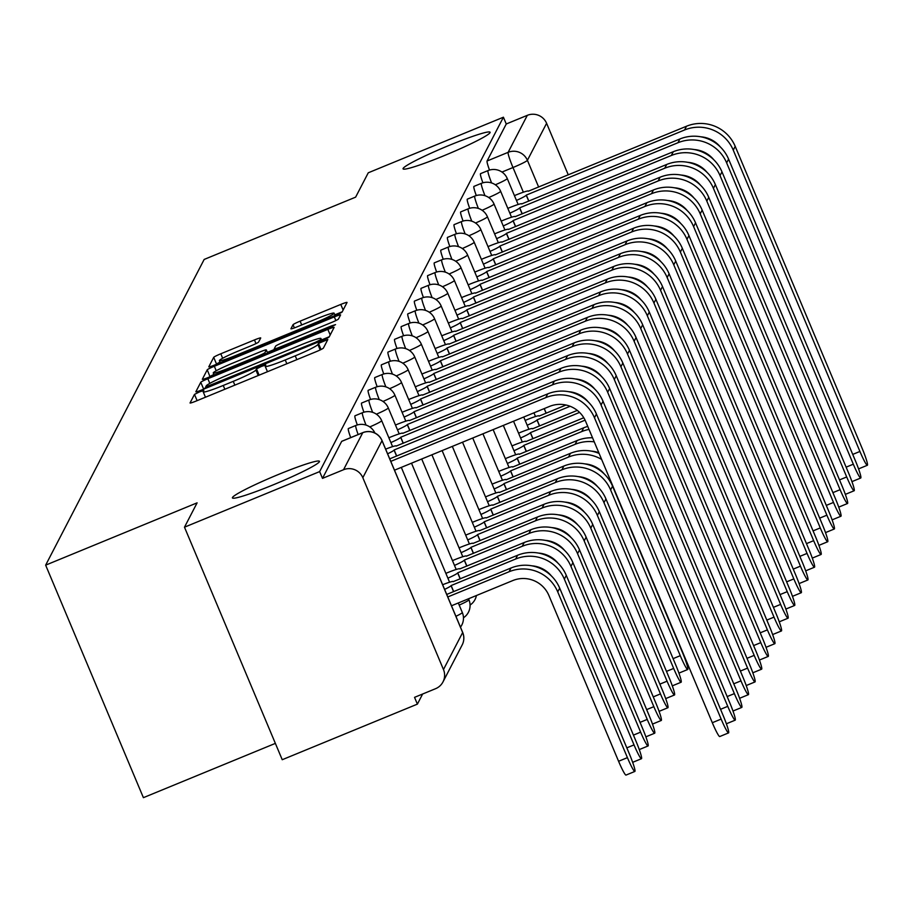 <?xml version="1.0" encoding="UTF-8"?>
<svg xmlns="http://www.w3.org/2000/svg" width="913" height="913" viewBox="0 0 913 913"><rect width="100%" height="100%" fill="white"/><g stroke="black" fill="none" stroke-linecap="round" stroke-linejoin="round"><path stroke-width="1.37" d="M199.445 391.917L194.48 394.405L190.064 402.918A7.247 0.582 -22.8 0 0 190.052 402.987A7.247 0.582 -22.8 0 0 196.318 400.978L316.32 351.631A7.247 0.582 -22.8 0 0 323.396 348.081L327.824 339.522L318.477 343.402L317.907 344.498A23.179 1.86 -22.8 0 1 295.241 355.842L285.244 359.962A23.179 1.86 -22.8 0 1 265.215 366.375A23.179 1.86 -22.8 0 1 265.249 366.17L265.82 365.017L261.438 366.421L256.485 368.898L255.914 370.005A23.179 1.86 -22.8 0 1 233.249 381.349L223.251 385.457A23.179 1.86 -22.8 0 1 203.211 391.871A23.179 1.86 -22.8 0 1 203.245 391.666L203.827 390.513L199.445 391.917M443.878 155.769A47.214 3.789 -22.8 0 0 490.11 132.248A47.214 3.789 -22.8 0 0 449.299 145.315A47.214 3.789 -22.8 0 0 403.055 168.837A47.214 3.789 -22.8 0 0 443.878 155.769M273.238 484.837A47.214 3.789 -22.8 0 0 319.47 461.316A47.214 3.789 -22.8 0 0 278.659 474.383A47.214 3.789 -22.8 0 0 232.416 497.905A47.214 3.789 -22.8 0 0 273.238 484.837M260.707 338.004A7.247 0.582 -22.8 0 0 260.719 337.936A7.247 0.582 -22.8 0 0 254.453 339.944L220.786 353.788A7.247 0.582 -22.8 0 0 213.71 357.337L208.803 366.798A7.247 0.582 -22.8 0 0 208.792 366.855A7.247 0.582 -22.8 0 0 215.046 364.858L335.048 315.499A7.247 0.582 -22.8 0 0 342.135 311.961L347.043 302.488A7.247 0.582 -22.8 0 0 347.043 302.431A7.247 0.582 -22.8 0 0 340.789 304.428L300.115 321.159A7.247 0.582 -22.8 0 0 293.039 324.708L290.939 328.748A7.247 0.582 -22.8 0 0 290.927 328.817A7.247 0.582 -22.8 0 0 297.193 326.808L317.359 318.523A19.367 1.552 -22.8 0 1 334.101 313.159A19.367 1.552 -22.8 0 1 315.133 322.814L236.136 355.305A19.367 1.552 -22.8 0 1 219.382 360.658A19.367 1.552 -22.8 0 1 238.35 351.014L251.52 345.593A7.247 0.582 -22.8 0 0 258.607 342.055L260.707 338.004M443.478 669.549L462.663 632.538L382.022 440.682L362.826 477.693L443.478 669.549A14.756 14.642 -152.6 0 1 435.592 688.687L414.536 697.349L417.389 704.128L282.231 759.719L184.483 527.189L197.105 502.846L45.65 565.147L204.17 259.44L355.625 197.151L368.259 172.797L503.417 117.206L319.641 471.599L322.494 478.378L343.539 469.727L362.735 432.716A14.756 1.415 -112.4 0 1 362.826 432.625A14.756 1.415 -112.4 0 1 362.952 432.625M184.483 527.189L319.641 471.599M207.856 378.724A7.247 0.582 -22.8 0 0 200.769 382.273L195.861 391.734A7.247 0.582 -22.8 0 0 195.861 391.803A7.247 0.582 -22.8 0 0 202.115 389.794L322.118 340.435A7.247 0.582 -22.8 0 0 329.194 336.897L334.101 327.436A7.247 0.582 -22.8 0 0 334.112 327.368A7.247 0.582 -22.8 0 0 327.858 329.376L207.856 378.724L209.807 383.38M202.332 379.26L207.24 369.799A7.247 0.582 -22.8 0 1 214.327 366.261L334.318 316.902A7.247 0.582 -22.8 0 1 340.583 314.894A7.247 0.582 -22.8 0 1 340.572 314.962L338.472 319.014A7.247 0.582 -22.8 0 1 331.385 322.551L282.722 342.569A7.247 0.582 -22.8 0 0 275.635 346.118L274.242 348.8A7.247 0.582 -22.8 0 0 274.242 348.869A7.247 0.582 -22.8 0 0 280.496 346.86L331.168 326.021L335.55 324.617L330.586 327.151L208.586 377.32A7.247 0.582 -22.8 0 1 202.321 379.329A7.247 0.582 -22.8 0 1 202.332 379.26L202.378 379.363M417.389 704.128L422.628 694.028M275.361 743.387L143.398 797.665L45.65 565.147M503.417 117.206L506.259 123.985L527.315 115.335A14.756 14.642 27.4 0 1 546.602 123.301L568.274 174.862M622.632 304.189L622.94 304.908M362.826 477.693A14.756 14.642 -152.6 0 0 343.539 469.727M491.593 182.942A14.756 1.415 -112.4 0 1 488.021 170.583L480.546 173.653A14.756 1.415 67.6 0 0 482.897 182.805M484.986 195.69A14.756 1.415 -112.4 0 1 481.413 183.33L473.938 186.4A14.756 1.415 67.6 0 0 476.289 195.553M478.378 208.426A14.756 1.415 -112.4 0 1 474.806 196.067L467.33 199.148A14.756 1.415 67.6 0 0 469.681 208.29M471.77 221.174A14.756 1.415 -112.4 0 1 468.198 208.815L460.723 211.884A14.756 1.415 67.6 0 0 463.074 221.037M465.162 233.922A14.756 1.415 -112.4 0 1 461.59 221.562L454.115 224.632A14.756 1.415 67.6 0 0 456.454 233.785M458.554 246.658A14.756 1.415 -112.4 0 1 454.982 234.299L447.507 237.38A14.756 1.415 67.6 0 0 449.847 246.533M451.946 259.406A14.756 1.415 -112.4 0 1 448.363 247.046L440.899 250.116A14.756 1.415 67.6 0 0 443.239 259.269M445.327 272.154A14.756 1.415 -112.4 0 1 441.755 259.794L434.291 262.864A14.756 1.415 67.6 0 0 436.631 272.017M438.719 284.902A14.756 1.415 -112.4 0 1 435.147 272.542L427.683 275.612A14.756 1.415 67.6 0 0 430.023 284.765M432.111 297.638A14.756 1.415 -112.4 0 1 428.539 285.278L421.076 288.348A14.756 1.415 67.6 0 0 423.415 297.501M425.504 310.386A14.756 1.415 -112.4 0 1 421.932 298.026L414.468 301.096A14.756 1.415 67.6 0 0 416.807 310.249M418.896 323.134A14.756 1.415 -112.4 0 1 415.324 310.774L407.849 313.844A14.756 1.415 67.6 0 0 410.199 322.997M412.288 335.87A14.756 1.415 -112.4 0 1 408.716 323.51L401.241 326.592A14.756 1.415 67.6 0 0 403.592 335.744M405.68 348.618A14.756 1.415 -112.4 0 1 402.108 336.258L394.633 339.328A14.756 1.415 67.6 0 0 396.984 348.481M399.072 361.365A14.756 1.415 -112.4 0 1 395.5 349.006L388.025 352.076A14.756 1.415 67.6 0 0 390.376 361.228M392.464 374.113A14.756 1.415 -112.4 0 1 388.892 361.742L381.417 364.823A14.756 1.415 67.6 0 0 383.768 373.976M385.857 386.85A14.756 1.415 -112.4 0 1 382.285 374.49L374.809 377.56A14.756 1.415 67.6 0 0 377.16 386.713M379.249 399.597A14.756 1.415 -112.4 0 1 375.677 387.238L368.201 390.308A14.756 1.415 67.6 0 0 370.552 399.46M372.641 412.345A14.756 1.415 -112.4 0 1 369.069 399.985L361.594 403.055A14.756 1.415 67.6 0 0 363.933 412.208M366.033 425.081A14.756 1.415 -112.4 0 1 362.45 412.722L354.986 415.803A14.756 1.415 67.6 0 0 357.325 424.944M358.158 434.542A14.756 1.415 -112.4 0 1 355.842 425.469L348.378 428.539A14.756 1.415 67.6 0 0 350.695 437.612M506.259 123.985L487.074 160.996A14.756 1.415 67.6 0 0 489.505 170.058M322.494 478.378L341.679 441.378A14.756 1.415 -112.4 0 1 341.77 441.287A14.756 1.415 -112.4 0 1 341.896 441.287M329.285 336.737L321.559 339.91M205.904 387.66A7.247 0.582 -22.8 0 0 203.622 389.052L203.542 389.212M205.653 387.009L315.362 342.329L320.326 339.853L320.931 338.689A23.179 1.86 -22.8 0 0 320.954 338.483A23.179 1.86 -22.8 0 0 300.925 344.897L228.923 374.513A23.179 1.86 -22.8 0 0 206.258 385.857L205.653 387.009M210.013 376.738L207.24 369.799M213.87 374.478A7.247 0.582 -22.8 0 0 210.093 376.578M267.372 352.395L274.493 349.462M232.222 363.34A19.367 1.552 -22.8 0 0 213.254 372.995A19.367 1.552 -22.8 0 0 229.996 367.631L257.831 356.184A7.247 0.582 -22.8 0 0 264.918 352.646L266.311 349.953A7.247 0.582 -22.8 0 0 266.311 349.896A7.247 0.582 -22.8 0 0 260.057 351.893L232.222 363.34M342.215 311.801L334.809 314.848M220.01 362.153A7.247 0.582 -22.8 0 0 216.552 364.116L216.472 364.276M447.781 596.954L509.043 571.755A37.262 36.965 27.4 0 1 557.74 591.886L627.414 757.642A16.97 1.621 67.6 0 0 634.843 771.451A16.97 1.621 67.6 0 0 629.365 753.887L559.68 588.132A37.262 36.965 27.4 0 0 510.995 568L446.719 594.443M634.843 771.451L626.01 775.08A16.97 1.621 -112.4 0 1 618.58 761.271L548.907 595.516A27.664 27.447 -152.6 0 0 512.752 580.577L451.49 605.775M721.144 719.09A16.97 1.621 67.6 0 0 728.563 732.899A16.97 1.621 67.6 0 0 723.085 715.336L596.417 414L594.466 417.755L721.144 719.09L712.311 722.719L585.644 421.384A27.664 27.447 -152.6 0 0 549.489 406.433L394.496 470.184M728.563 732.899L719.741 736.54A16.97 1.621 -112.4 0 1 712.311 722.719M390.787 461.373L545.78 397.623A37.262 36.965 27.4 0 1 594.466 417.755M389.725 458.851L547.732 393.868A37.262 36.965 27.4 0 1 596.417 414M453.67 591.578L451.136 585.553L515.651 559.018A37.262 36.965 27.4 0 1 564.348 579.139L634.021 744.894A16.97 1.621 67.6 0 0 641.451 758.714A16.97 1.621 67.6 0 0 635.973 741.139L566.288 575.384A37.262 36.965 27.4 0 0 517.603 555.252L453.145 581.672A14.756 1.187 -22.8 0 0 453.168 581.547A14.756 1.187 -22.8 0 0 442.645 584.731M444.597 589.387A14.756 1.187 -22.8 0 0 451.068 585.678L451.136 585.553M551.361 575.898A27.664 27.447 -152.6 0 0 531.948 565.832M460.278 578.842L457.744 572.805L522.259 546.271A37.262 36.965 27.4 0 1 570.956 566.402L640.629 732.146A16.97 1.621 67.6 0 0 648.059 745.967A16.97 1.621 67.6 0 0 642.581 728.391L572.908 562.636A37.262 36.965 27.4 0 0 524.21 542.516L459.753 568.925A14.756 1.187 -22.8 0 0 459.775 568.799A14.756 1.187 -22.8 0 0 447.016 572.885L445.864 573.353M447.884 578.169A14.756 1.187 -22.8 0 0 457.675 572.93L457.744 572.805M557.969 563.15A27.664 27.447 -152.6 0 0 538.556 553.084M727.752 706.342A16.97 1.621 67.6 0 0 735.182 720.163A16.97 1.621 67.6 0 0 729.692 702.588L603.025 401.252L601.074 405.007L727.752 706.342L720.551 709.31M396.676 455.998L394.142 449.972L552.388 384.875A37.262 36.965 27.4 0 1 601.074 405.007M387.603 453.807A14.756 1.187 -22.8 0 0 394.074 450.086L394.142 449.972M385.651 449.139A14.756 1.187 -22.8 0 1 396.174 445.955A14.756 1.187 -22.8 0 1 396.151 446.092L554.339 381.12A37.262 36.965 27.4 0 1 603.025 401.252M588.098 401.766A27.664 27.447 -152.6 0 0 568.685 391.7M734.36 693.606A16.97 1.621 67.6 0 0 741.79 707.415A16.97 1.621 67.6 0 0 736.3 689.84L609.633 388.504L607.681 392.259L734.36 693.606L727.159 696.562M403.284 443.25L400.75 437.224L558.996 372.139A37.262 36.965 27.4 0 1 607.681 392.259M390.89 442.588A14.756 1.187 -22.8 0 0 400.681 437.35L400.75 437.224M388.87 437.772L390.022 437.293A14.756 1.187 -22.8 0 1 402.781 433.219A14.756 1.187 -22.8 0 1 402.759 433.344L560.947 368.373A37.262 36.965 27.4 0 1 609.633 388.504M594.705 389.018A27.664 27.447 -152.6 0 0 575.293 378.952M466.885 566.094L464.352 560.068L528.878 533.523A37.262 36.965 27.4 0 1 577.564 553.655L647.237 719.41A16.97 1.621 67.6 0 0 654.667 733.219A16.97 1.621 67.6 0 0 649.189 715.644L579.515 549.9A37.262 36.965 27.4 0 0 530.818 529.768L466.36 556.188A14.756 1.187 -22.8 0 0 466.383 556.051A14.756 1.187 -22.8 0 0 453.624 560.137L452.471 560.616M454.491 565.421A14.756 1.187 -22.8 0 0 464.283 560.183L464.352 560.068M564.576 550.413A27.664 27.447 -152.6 0 0 545.164 540.348M473.493 553.346L470.96 547.321L535.486 520.787A37.262 36.965 27.4 0 1 584.172 540.907L653.845 706.662A16.97 1.621 67.6 0 0 661.274 720.471A16.97 1.621 67.6 0 0 655.796 702.907L586.123 537.152A37.262 36.965 27.4 0 0 537.426 517.02L472.968 543.44A14.756 1.187 -22.8 0 0 472.991 543.303A14.756 1.187 -22.8 0 0 460.232 547.389L459.079 547.868M461.099 552.685A14.756 1.187 -22.8 0 0 470.891 547.446L470.96 547.321M571.184 537.666A27.664 27.447 -152.6 0 0 551.772 527.6M480.101 540.599L477.567 534.573L542.094 508.039A37.262 36.965 27.4 0 1 590.779 528.171L660.453 693.914A16.97 1.621 67.6 0 0 667.882 707.735A16.97 1.621 67.6 0 0 662.404 690.16L592.731 524.404A37.262 36.965 27.4 0 0 544.034 504.284L479.576 530.693A14.756 1.187 -22.8 0 0 479.599 530.567A14.756 1.187 -22.8 0 0 466.84 534.653L465.687 535.121M467.707 539.937A14.756 1.187 -22.8 0 0 477.499 534.698L477.567 534.573M577.792 524.918A27.664 27.447 -152.6 0 0 558.379 514.852M740.968 680.858A16.97 1.621 67.6 0 0 748.398 694.667A16.97 1.621 67.6 0 0 742.92 677.104L616.241 375.757L614.289 379.523L740.968 680.858L733.767 683.814M409.891 430.502L407.358 424.477L565.604 359.391A37.262 36.965 27.4 0 1 614.289 379.523M397.497 429.84A14.756 1.187 -22.8 0 0 407.289 424.602L407.358 424.477M395.477 425.024L396.63 424.556A14.756 1.187 -22.8 0 1 409.389 420.471A14.756 1.187 -22.8 0 1 409.366 420.596L567.555 355.636A37.262 36.965 27.4 0 1 616.241 375.757M601.313 376.27A27.664 27.447 -152.6 0 0 581.901 366.204M747.576 668.111A16.97 1.621 67.6 0 0 755.005 681.931A16.97 1.621 67.6 0 0 749.527 664.356L622.849 363.02L620.908 366.775L747.576 668.111L740.375 671.066M416.499 417.766L413.966 411.74L572.211 346.643A37.262 36.965 27.4 0 1 620.908 366.775M404.105 417.093A14.756 1.187 -22.8 0 0 413.897 411.854L413.966 411.74M402.085 412.288L403.238 411.809A14.756 1.187 -22.8 0 1 415.997 407.723A14.756 1.187 -22.8 0 1 415.974 407.86L574.163 342.889A37.262 36.965 27.4 0 1 622.849 363.02M607.921 363.534A27.664 27.447 -152.6 0 0 588.508 353.468M754.184 655.363A16.97 1.621 67.6 0 0 761.613 669.183A16.97 1.621 67.6 0 0 756.135 651.608L629.456 350.272L627.516 354.027L754.184 655.363L746.994 658.33M423.107 405.018L420.573 398.992L578.819 333.907A37.262 36.965 27.4 0 1 627.516 354.027M410.713 404.356A14.756 1.187 -22.8 0 0 420.505 399.118L420.573 398.992M408.693 399.54L409.846 399.061A14.756 1.187 -22.8 0 1 422.605 394.975A14.756 1.187 -22.8 0 1 422.582 395.112L580.771 330.141A37.262 36.965 27.4 0 1 629.456 350.272M614.529 350.786A27.664 27.447 -152.6 0 0 595.116 340.72M486.709 527.862L484.175 521.837L548.702 495.291A37.262 36.965 27.4 0 1 597.387 515.423L667.061 681.178A16.97 1.621 67.6 0 0 674.49 694.987A16.97 1.621 67.6 0 0 669.012 677.412L599.339 511.668A37.262 36.965 27.4 0 0 550.642 491.536L486.184 517.956A14.756 1.187 -22.8 0 0 486.207 517.819A14.756 1.187 -22.8 0 0 473.448 521.905L472.295 522.384M474.315 527.189A14.756 1.187 -22.8 0 0 484.118 521.951L484.175 521.837M584.4 512.182A27.664 27.447 -152.6 0 0 564.987 502.116M760.791 642.626A16.97 1.621 67.6 0 0 768.221 656.436A16.97 1.621 67.6 0 0 762.743 638.86L636.064 337.525L634.124 341.291L760.791 642.626L753.602 645.582M429.715 392.27L427.181 386.245L585.427 321.159A37.262 36.965 27.4 0 1 634.124 341.291M417.321 391.609A14.756 1.187 -22.8 0 0 427.113 386.37L427.181 386.245M415.301 386.792L416.454 386.325A14.756 1.187 -22.8 0 1 429.213 382.239A14.756 1.187 -22.8 0 1 429.19 382.364L587.379 317.404A37.262 36.965 27.4 0 1 636.064 337.525M621.137 338.038A27.664 27.447 -152.6 0 0 601.724 327.972M493.317 515.115L490.783 509.089L555.309 482.543A37.262 36.965 27.4 0 1 603.995 502.675L673.668 668.43A16.97 1.621 67.6 0 0 681.098 682.239A16.97 1.621 67.6 0 0 675.62 664.675L605.947 498.92A37.262 36.965 27.4 0 0 557.261 478.789L492.803 505.209A14.756 1.187 -22.8 0 0 492.815 505.072A14.756 1.187 -22.8 0 0 480.067 509.157L478.903 509.637M480.923 514.453A14.756 1.187 -22.8 0 0 490.726 509.214L490.783 509.089M591.008 499.434A27.664 27.447 -152.6 0 0 571.606 489.368M767.399 629.879A16.97 1.621 67.6 0 0 774.829 643.688A16.97 1.621 67.6 0 0 769.351 626.124L642.684 324.788L640.732 328.543L767.399 629.879L760.209 632.835M436.323 379.534L433.789 373.497L592.035 308.411A37.262 36.965 27.4 0 1 640.732 328.543M423.929 378.861A14.756 1.187 -22.8 0 0 433.732 373.622L433.789 373.497M421.909 374.056L423.061 373.577A14.756 1.187 -22.8 0 1 435.821 369.491A14.756 1.187 -22.8 0 1 435.798 369.617L593.986 304.657A37.262 36.965 27.4 0 1 642.684 324.788M627.745 325.302A27.664 27.447 -152.6 0 0 608.332 315.236M499.925 502.367L497.391 496.341L561.917 469.807A37.262 36.965 27.4 0 1 610.603 489.927L680.276 655.682A16.97 1.621 67.6 0 0 687.706 669.503A16.97 1.621 67.6 0 0 682.228 651.928L612.555 486.173A37.262 36.965 27.4 0 0 563.869 466.041L499.411 492.461A14.756 1.187 -22.8 0 0 499.422 492.335A14.756 1.187 -22.8 0 0 486.675 496.41L485.511 496.889M487.531 501.705A14.756 1.187 -22.8 0 0 497.334 496.467L497.391 496.341M597.616 486.686A27.664 27.447 -152.6 0 0 578.214 476.62M774.007 617.131A16.97 1.621 67.6 0 0 781.437 630.951A16.97 1.621 67.6 0 0 775.959 613.376L649.291 312.041L647.34 315.795L774.007 617.131L766.817 620.098M442.931 366.786L440.397 360.761L598.643 295.675A37.262 36.965 27.4 0 1 647.34 315.795M430.537 366.124A14.756 1.187 -22.8 0 0 440.34 360.886L440.397 360.761M428.517 361.308L429.681 360.829A14.756 1.187 -22.8 0 1 442.428 356.743A14.756 1.187 -22.8 0 1 442.417 356.88L600.594 291.909A37.262 36.965 27.4 0 1 649.291 312.041M634.352 312.554A27.664 27.447 -152.6 0 0 614.94 302.488M506.532 489.63L503.999 483.593L568.525 457.059A37.262 36.965 27.4 0 1 601.621 459.41M494.15 488.957A14.756 1.187 -22.8 0 0 503.942 483.719L503.999 483.593M506.053 479.804L570.477 453.305A37.262 36.965 27.4 0 1 599.111 453.419M506.019 479.713A14.756 1.187 -22.8 0 0 506.03 479.587A14.756 1.187 -22.8 0 0 493.282 483.673L492.118 484.141M604.235 473.938A27.664 27.447 -152.6 0 0 584.822 463.872M780.615 604.395A16.97 1.621 67.6 0 0 788.045 618.204A16.97 1.621 67.6 0 0 782.567 600.628L655.899 299.293L653.948 303.048L780.615 604.395L773.425 607.35M449.538 354.039L447.005 348.013L605.262 282.927A37.262 36.965 27.4 0 1 653.948 303.048M437.156 353.377A14.756 1.187 -22.8 0 0 446.948 348.138L447.005 348.013M435.124 348.561L436.288 348.081A14.756 1.187 -22.8 0 1 449.036 344.007A14.756 1.187 -22.8 0 1 449.025 344.133L607.202 279.173A37.262 36.965 27.4 0 1 655.899 299.293M640.96 299.806A27.664 27.447 -152.6 0 0 621.548 289.741M513.14 476.883L510.607 470.857L575.133 444.311A37.262 36.965 27.4 0 1 594.249 441.858M500.758 476.209A14.756 1.187 -22.8 0 0 510.55 470.971L510.607 470.857M512.661 467.057L577.084 440.557A37.262 36.965 27.4 0 1 592.537 437.784M512.627 466.977A14.756 1.187 -22.8 0 0 512.638 466.84A14.756 1.187 -22.8 0 0 499.89 470.925L498.726 471.405M598.814 452.711A27.664 27.447 -152.6 0 0 591.43 451.136M787.223 591.647A16.97 1.621 67.6 0 0 794.652 605.456A16.97 1.621 67.6 0 0 789.174 587.892L662.507 286.545L660.556 290.311L787.223 591.647L780.033 594.603M456.146 341.302L453.613 335.265L611.87 270.18A37.262 36.965 27.4 0 1 660.556 290.311M443.764 340.629A14.756 1.187 -22.8 0 0 453.556 335.391L453.613 335.265M441.732 335.813L442.896 335.345A14.756 1.187 -22.8 0 1 455.644 331.259A14.756 1.187 -22.8 0 1 455.633 331.385L613.81 266.425A37.262 36.965 27.4 0 1 662.507 286.545M647.568 287.059A27.664 27.447 -152.6 0 0 628.155 276.993M519.748 464.135L517.215 458.109L581.741 431.575A37.262 36.965 27.4 0 1 589.022 429.418M507.366 463.473A14.756 1.187 -22.8 0 0 517.157 458.235L517.215 458.109M519.269 454.309L583.692 427.809A37.262 36.965 27.4 0 1 587.755 426.417M519.235 454.229A14.756 1.187 -22.8 0 0 519.246 454.103A14.756 1.187 -22.8 0 0 506.498 458.178L505.334 458.657M793.831 578.899A16.97 1.621 67.6 0 0 801.26 592.72A16.97 1.621 67.6 0 0 795.782 575.144L669.115 273.809L667.163 277.563L793.831 578.899L786.641 581.855M462.754 328.554L460.22 322.529L618.478 257.432A37.262 36.965 27.4 0 1 667.163 277.563M450.371 327.881A14.756 1.187 -22.8 0 0 460.163 322.643L460.22 322.529M448.34 323.076L449.504 322.597A14.756 1.187 -22.8 0 1 462.252 318.511A14.756 1.187 -22.8 0 1 462.24 318.648L620.418 253.677A37.262 36.965 27.4 0 1 669.115 273.809M654.176 274.322A27.664 27.447 -152.6 0 0 634.763 264.256M526.367 451.387L523.834 445.361L585.096 420.163M513.973 450.725A14.756 1.187 -22.8 0 0 523.765 445.487L523.834 445.361M525.877 441.561L583.784 417.743M525.842 441.481A14.756 1.187 -22.8 0 0 525.854 441.356A14.756 1.187 -22.8 0 0 513.106 445.441L511.953 445.909M800.439 566.151A16.97 1.621 67.6 0 0 807.868 579.972A16.97 1.621 67.6 0 0 802.39 562.397L675.723 261.061L673.771 264.816L800.439 566.151L793.249 569.119M469.373 315.807L466.828 309.781L625.085 244.695A37.262 36.965 27.4 0 1 673.771 264.816M456.979 315.145A14.756 1.187 -22.8 0 0 466.771 309.906L466.828 309.781M454.948 310.329L456.112 309.849A14.756 1.187 -22.8 0 1 468.86 305.764A14.756 1.187 -22.8 0 1 468.848 305.901L627.037 240.929A37.262 36.965 27.4 0 1 675.723 261.061M660.784 261.575A27.664 27.447 -152.6 0 0 641.371 251.509M532.975 438.651L530.442 432.625L579.572 412.414M520.581 437.978A14.756 1.187 -22.8 0 0 530.373 432.739L530.442 432.625M532.484 428.825L577.29 410.394M532.45 428.745A14.756 1.187 -22.8 0 0 532.473 428.608A14.756 1.187 -22.8 0 0 519.714 432.694L518.561 433.173M807.046 553.415A16.97 1.621 67.6 0 0 814.476 567.224A16.97 1.621 67.6 0 0 808.998 549.649L682.331 248.313L680.379 252.079L807.046 553.415L799.856 556.371M475.981 303.059L473.448 297.033L631.693 231.948A37.262 36.965 27.4 0 1 680.379 252.079M463.587 302.397A14.756 1.187 -22.8 0 0 473.379 297.159L473.448 297.033M461.567 297.581L462.72 297.113A14.756 1.187 -22.8 0 1 475.479 293.027A14.756 1.187 -22.8 0 1 475.456 293.153L633.645 228.193A37.262 36.965 27.4 0 1 682.331 248.313M667.392 248.827A27.664 27.447 -152.6 0 0 647.99 238.761M539.583 425.903L537.049 419.877L570.123 406.274M527.189 425.241A14.756 1.187 -22.8 0 0 536.981 420.003L537.049 419.877M539.092 416.077L565.98 405.018M539.058 415.997A14.756 1.187 -22.8 0 0 539.081 415.86A14.756 1.187 -22.8 0 0 526.322 419.946L525.169 420.425M813.666 540.667A16.97 1.621 67.6 0 0 821.084 554.476A16.97 1.621 67.6 0 0 815.606 536.912L688.938 235.577L686.987 239.332L813.666 540.667L806.464 543.623M482.589 290.323L480.055 284.297L638.301 219.2A37.262 36.965 27.4 0 1 686.987 239.332M470.195 289.649A14.756 1.187 -22.8 0 0 479.987 284.411L480.055 284.297M468.175 284.845L469.328 284.365A14.756 1.187 -22.8 0 1 482.087 280.28A14.756 1.187 -22.8 0 1 482.064 280.417L640.253 215.445A37.262 36.965 27.4 0 1 688.938 235.577M673.999 236.09A27.664 27.447 -152.6 0 0 654.598 226.025M546.191 413.155L544.262 408.579M575.989 393.834L576.731 393.526M820.273 527.919A16.97 1.621 67.6 0 0 827.703 541.74A16.97 1.621 67.6 0 0 822.214 524.165L695.546 222.829L693.595 226.584L820.273 527.919L813.072 530.887M489.197 277.575L486.663 271.549L644.909 206.464A37.262 36.965 27.4 0 1 693.595 226.584M476.803 276.913A14.756 1.187 -22.8 0 0 486.595 271.675L486.663 271.549M474.783 272.097L475.935 271.618A14.756 1.187 -22.8 0 1 488.695 267.532A14.756 1.187 -22.8 0 1 488.672 267.669L646.861 202.697A37.262 36.965 27.4 0 1 695.546 222.829M680.619 223.343A27.664 27.447 -152.6 0 0 661.206 213.277M582.597 381.086L583.339 380.789M826.881 515.183A16.97 1.621 67.6 0 0 834.311 528.992A16.97 1.621 67.6 0 0 828.821 511.417L702.154 210.081L700.203 213.847L826.881 515.183L819.68 518.139M495.805 264.827L493.271 258.801L651.517 193.716A37.262 36.965 27.4 0 1 700.203 213.847M483.411 264.165A14.756 1.187 -22.8 0 0 493.203 258.927L493.271 258.801M481.391 259.349L482.543 258.87A14.756 1.187 -22.8 0 1 495.303 254.795A14.756 1.187 -22.8 0 1 495.28 254.921L653.468 189.961A37.262 36.965 27.4 0 1 702.154 210.081M687.227 210.595A27.664 27.447 -152.6 0 0 667.814 200.529M589.205 368.35L589.946 368.042M833.489 502.435A16.97 1.621 67.6 0 0 840.919 516.244A16.97 1.621 67.6 0 0 835.441 498.681L708.762 197.345L706.822 201.1L833.489 502.435L826.288 505.391M502.412 252.091L499.879 246.054L658.125 180.968A37.262 36.965 27.4 0 1 706.822 201.1M490.019 251.417A14.756 1.187 -22.8 0 0 499.81 246.179L499.879 246.054M487.999 246.601L489.151 246.133A14.756 1.187 -22.8 0 1 501.91 242.048A14.756 1.187 -22.8 0 1 501.888 242.173L660.076 177.213A37.262 36.965 27.4 0 1 708.762 197.345M693.834 197.847A27.664 27.447 -152.6 0 0 674.422 187.793M595.812 355.602L596.554 355.294M840.097 489.688A16.97 1.621 67.6 0 0 847.526 503.508A16.97 1.621 67.6 0 0 842.048 485.933L715.37 184.597L713.43 188.352L840.097 489.688L832.896 492.643M509.02 239.343L506.487 233.317L664.732 168.22A37.262 36.965 27.4 0 1 713.43 188.352M496.626 238.67A14.756 1.187 -22.8 0 0 506.418 233.431L506.487 233.317M494.606 233.865L495.759 233.386A14.756 1.187 -22.8 0 1 508.518 229.3A14.756 1.187 -22.8 0 1 508.495 229.437L666.684 164.466A37.262 36.965 27.4 0 1 715.37 184.597M700.442 185.111A27.664 27.447 -152.6 0 0 681.03 175.045M602.42 342.854L603.162 342.546M846.705 476.951A16.97 1.621 67.6 0 0 854.134 490.76A16.97 1.621 67.6 0 0 848.656 473.185L721.978 171.849L720.037 175.604L846.705 476.951L839.515 479.907M515.628 226.595L513.095 220.569L671.34 155.484A37.262 36.965 27.4 0 1 720.037 175.604M503.234 225.933A14.756 1.187 -22.8 0 0 513.026 220.695L513.095 220.569M501.214 221.117L502.367 220.638A14.756 1.187 -22.8 0 1 515.126 216.564A14.756 1.187 -22.8 0 1 515.103 216.689L673.292 151.718A37.262 36.965 27.4 0 1 721.978 171.849M707.05 172.363A27.664 27.447 -152.6 0 0 687.637 162.297M609.028 330.107L609.77 329.81M853.313 464.203A16.97 1.621 67.6 0 0 860.742 478.013A16.97 1.621 67.6 0 0 855.264 460.449L728.585 159.102L726.645 162.868L853.313 464.203L846.123 467.159M522.236 213.847L519.702 207.822L677.948 142.736A37.262 36.965 27.4 0 1 726.645 162.868M509.842 213.186A14.756 1.187 -22.8 0 0 519.645 207.947L519.702 207.822M507.822 208.369L508.975 207.902A14.756 1.187 -22.8 0 1 521.734 203.816A14.756 1.187 -22.8 0 1 521.711 203.941L679.9 138.981A37.262 36.965 27.4 0 1 728.585 159.102M713.658 159.615A27.664 27.447 -152.6 0 0 694.245 149.549M615.636 317.37L616.378 317.062M859.92 451.456A16.97 1.621 67.6 0 0 867.35 465.276A16.97 1.621 67.6 0 0 861.872 447.701L735.205 146.365L733.253 150.12L859.92 451.456L852.731 454.412M528.844 201.111L526.31 195.085L684.556 129.988A37.262 36.965 27.4 0 1 733.253 150.12M516.45 200.438A14.756 1.187 -22.8 0 0 526.253 195.199L526.31 195.085M514.43 195.633L515.583 195.154A14.756 1.187 -22.8 0 1 528.342 191.068A14.756 1.187 -22.8 0 1 528.319 191.205L686.508 126.234A37.262 36.965 27.4 0 1 735.205 146.365M720.266 146.879A27.664 27.447 -152.6 0 0 700.853 136.813M197.117 400.659L194.48 394.405M321.045 349.508L318.477 343.402M259.109 375.152L256.485 368.898M523.354 192.198L512.98 167.524A14.756 1.415 -112.4 0 1 508.13 152.334L527.315 115.335M501.979 172.055L512.98 167.524A14.756 1.187 157.2 0 0 527.406 160.311L538.647 187.051M546.602 123.301L527.406 160.311A14.756 14.642 -152.6 0 0 508.13 152.334L487.074 160.996M362.45 412.722A14.756 14.756 0 0 1 381.668 420.653A14.756 1.187 157.2 0 1 381.657 420.779A14.756 1.187 157.2 0 1 369.776 426.93M462.206 612.429A14.756 1.187 157.2 0 1 462.32 612.509A14.756 1.187 157.2 0 1 462.298 612.634A14.756 1.187 -22.8 0 1 455.918 616.309M369.069 399.985A14.756 14.756 0 0 1 388.276 407.906A14.756 1.187 157.2 0 1 388.265 408.043A14.756 1.187 157.2 0 1 376.384 414.182M468.814 599.681A14.756 1.187 157.2 0 1 468.928 599.761A14.756 1.187 157.2 0 1 468.905 599.887A14.756 1.187 -22.8 0 1 459.205 605.091M375.677 387.238A14.756 14.756 0 0 1 394.884 395.169A14.756 1.187 157.2 0 1 394.873 395.295A14.756 1.187 157.2 0 1 382.992 401.446M382.285 374.49A14.756 14.756 0 0 1 401.492 382.421A14.756 1.187 157.2 0 1 401.48 382.547A14.756 1.187 157.2 0 1 389.6 388.698M388.892 361.742A14.756 14.756 0 0 1 408.1 369.674A14.756 1.187 157.2 0 1 408.088 369.811A14.756 1.187 157.2 0 1 396.219 375.951M395.5 349.006A14.756 14.756 0 0 1 414.719 356.926A14.756 1.187 157.2 0 1 414.696 357.063A14.756 1.187 157.2 0 1 402.827 363.203M402.108 336.258A14.756 14.756 0 0 1 421.327 344.19A14.756 1.187 157.2 0 1 421.304 344.315A14.756 1.187 157.2 0 1 409.435 350.466M408.716 323.51A14.756 14.756 0 0 1 427.935 331.442A14.756 1.187 157.2 0 1 427.912 331.567A14.756 1.187 157.2 0 1 416.043 337.719M415.324 310.774A14.756 14.756 0 0 1 434.542 318.694A14.756 1.187 157.2 0 1 434.52 318.831A14.756 1.187 157.2 0 1 422.651 324.971M421.932 298.026A14.756 14.756 0 0 1 441.15 305.958A14.756 1.187 157.2 0 1 441.127 306.083A14.756 1.187 157.2 0 1 429.258 312.235M428.539 285.278A14.756 14.756 0 0 1 447.758 293.21A14.756 1.187 157.2 0 1 447.735 293.335A14.756 1.187 157.2 0 1 435.866 299.487M435.147 272.542A14.756 14.756 0 0 1 454.366 280.462A14.756 1.187 157.2 0 1 454.343 280.599A14.756 1.187 157.2 0 1 442.474 286.739M441.755 259.794A14.756 14.756 0 0 1 460.974 267.714A14.756 1.187 157.2 0 1 460.951 267.851A14.756 1.187 157.2 0 1 449.082 273.991M448.363 247.046A14.756 14.756 0 0 1 467.582 254.978A14.756 1.187 157.2 0 1 467.559 255.104A14.756 1.187 157.2 0 1 455.69 261.255M454.982 234.299A14.756 14.756 0 0 1 474.189 242.23A14.756 1.187 157.2 0 1 474.178 242.367A14.756 1.187 157.2 0 1 462.298 248.507M461.59 221.562A14.756 14.756 0 0 1 480.797 229.483A14.756 1.187 157.2 0 1 480.786 229.62A14.756 1.187 157.2 0 1 468.905 235.759M468.198 208.815A14.756 14.756 0 0 1 487.405 216.746A14.756 1.187 157.2 0 1 487.394 216.872A14.756 1.187 157.2 0 1 475.513 223.023M474.806 196.067A14.756 14.756 0 0 1 494.013 203.998A14.756 1.187 157.2 0 1 494.001 204.124A14.756 1.187 157.2 0 1 482.121 210.275M481.413 183.33A14.756 14.756 0 0 1 500.621 191.251A14.756 1.187 157.2 0 1 500.609 191.388A14.756 1.187 157.2 0 1 488.74 197.528M488.021 170.583A14.756 14.756 0 0 1 507.24 178.514A14.756 1.187 157.2 0 1 507.217 178.64A14.756 1.187 157.2 0 1 495.348 184.791M341.679 441.378L362.735 432.716A14.756 14.642 -152.6 0 1 382.022 440.682A14.756 1.187 -22.8 0 0 382.033 440.557A14.756 14.756 0 0 0 362.826 432.625L341.77 441.287M382.033 440.557L462.686 632.412A14.756 1.187 -22.8 0 1 462.663 632.538A14.756 14.642 27.4 0 1 462.183 644.92A14.756 14.756 0 0 0 462.686 632.412A14.756 1.187 -22.8 0 0 462.583 632.332M224.838 389.246L223.251 385.457M234.846 385.138L233.249 381.349M258.231 375.517L255.914 370.005M286.842 363.751L285.244 359.962M296.839 359.631L295.241 355.842M320.189 349.919L317.907 344.498M330.198 334.957L327.858 329.376M203.622 389.052L200.769 382.273M210.344 386.404L210.036 385.651M315.681 343.083L315.362 342.329M320.794 340.983L320.326 339.853M321.73 340.595L320.931 338.689M216.221 370.769L214.327 366.261M335.858 320.566L334.318 316.902M274.79 350.09L274.288 348.903M280.816 347.613L280.496 346.86M331.476 326.774L331.168 326.021M230.316 368.384L229.996 367.631M258.151 356.937L257.831 356.184M265.455 353.936L264.918 352.646M266.311 349.896L267.635 353.034L266.311 349.953M236.444 356.059L236.136 355.305M315.442 323.567L315.133 322.814M294.385 327.904L293.039 324.708M301.712 324.948L300.115 321.159M343.14 310.021L340.789 304.428M216.552 364.116L213.71 357.337M222.669 358.261L220.786 353.788M255.994 343.608L254.453 339.944M618.58 761.271L627.414 757.642M509.043 571.755L510.995 568M557.74 591.886L559.68 588.132M547.732 393.868L545.78 397.623M626.832 747.85L634.021 744.894M453.567 591.624L451.068 585.678M515.651 559.018L517.603 555.252M564.348 579.139L566.288 575.384M633.439 735.113L640.629 732.146M460.175 578.876L457.675 572.93M522.259 546.271L524.21 542.516M570.956 566.402L572.908 562.636M394.074 450.086L396.573 456.032M554.339 381.12L552.388 384.875M400.681 437.35L403.181 443.296M560.947 368.373L558.996 372.139M640.047 722.366L647.237 719.41M466.783 566.128L464.283 560.183M528.878 533.523L530.818 529.768M577.564 553.655L579.515 549.9M646.655 709.618L653.845 706.662M473.391 553.392L470.891 547.446M535.486 520.787L537.426 517.02M584.172 540.907L586.123 537.152M653.263 696.881L660.453 693.914M479.998 540.644L477.499 534.698M542.094 508.039L544.034 504.284M590.779 528.171L592.731 524.404M407.289 424.602L409.789 430.548M567.555 355.636L565.604 359.391M413.897 411.854L416.396 417.8M574.163 342.889L572.211 346.643M420.505 399.118L423.004 405.064M580.771 330.141L578.819 333.907M659.871 684.134L667.061 681.178M486.618 527.897L484.118 521.951M548.702 495.291L550.642 491.536M597.387 515.423L599.339 511.668M427.113 386.37L429.612 392.316M587.379 317.404L585.427 321.159M666.479 671.386L673.668 668.43M493.225 515.16L490.726 509.214M555.309 482.543L557.261 478.789M603.995 502.675L605.947 498.92M433.732 373.622L436.231 379.568M593.986 304.657L592.035 308.411M673.086 658.638L680.276 655.682M499.833 502.412L497.334 496.467M561.917 469.807L563.869 466.041M610.603 489.927L612.555 486.173M440.34 360.886L442.839 366.821M600.594 291.909L598.643 295.675M506.441 489.665L503.942 483.719M568.525 457.059L570.477 453.305M446.948 348.138L449.447 354.084M607.202 279.173L605.262 282.927M513.049 476.917L510.55 470.971M575.133 444.311L577.084 440.557M453.556 335.391L456.055 341.336M613.81 266.425L611.87 270.18M519.657 464.181L517.157 458.235M581.741 431.575L583.692 427.809M460.163 322.643L462.663 328.589M620.418 253.677L618.478 257.432M526.265 451.433L523.765 445.487M466.771 309.906L469.271 315.852M627.037 240.929L625.085 244.695M532.872 438.685L530.373 432.739M473.379 297.159L475.878 303.105M633.645 228.193L631.693 231.948M539.48 425.949L536.981 420.003M479.987 284.411L482.486 290.357M640.253 215.445L638.301 219.2M546.088 413.201L544.171 408.625M486.595 271.675L489.094 277.62M646.861 202.697L644.909 206.464M493.203 258.927L495.702 264.873M653.468 189.961L651.517 193.716M499.81 246.179L502.31 252.125M660.076 177.213L658.125 180.968M506.418 233.431L508.918 239.377M666.684 164.466L664.732 168.22M513.026 220.695L515.525 226.641M673.292 151.718L671.34 155.484M519.645 207.947L522.145 213.893M679.9 138.981L677.948 142.736M526.253 195.199L528.753 201.145M686.508 126.234L684.556 129.988M374.889 433.002A14.756 14.756 0 0 0 355.842 425.469M381.668 420.653L392.59 446.628M401.309 467.376L449.584 582.209M458.303 602.968L462.32 612.509A14.756 14.756 0 0 1 460.472 627.14M388.276 407.906L399.198 433.88M411.512 463.188L456.192 569.472M468.506 598.768L468.928 599.761A14.756 14.756 0 0 1 463.462 617.781M394.884 395.169L405.806 421.133M421.715 458.988L462.8 556.725M470.069 605.045A14.756 14.756 0 0 0 476.426 595.516M401.492 382.421L412.414 408.396M431.917 454.788L469.408 543.977M408.1 369.674L419.021 395.649M442.12 450.6L476.015 531.229M414.719 356.926L425.629 382.901M452.323 446.4L482.623 518.493M421.327 344.19L432.237 370.164M462.526 442.2L489.231 505.745M427.935 331.442L438.845 357.417M472.729 438.012L495.839 492.997M434.542 318.694L445.453 344.669M482.931 433.812L502.447 480.261M441.15 305.958L452.072 331.933M493.134 429.612L509.066 467.513M447.758 293.21L458.68 319.185M503.337 425.424L515.674 454.765M454.366 280.462L465.288 306.437M513.54 421.224L522.282 442.018M460.974 267.714L471.895 293.689M523.742 417.024L528.889 429.281M467.582 254.978L478.503 280.953M533.934 412.836L535.497 416.533M474.189 242.23L485.111 268.205M480.797 229.483L491.719 255.457M487.405 216.746L498.327 242.721M494.013 203.998L504.935 229.973M500.621 191.251L511.542 217.226M507.24 178.514L518.15 204.478M442.988 681.92L462.183 644.92M205.459 397.223L203.211 391.871M267.463 371.717L265.215 366.375M321.833 340.56L320.954 338.483M274.756 350.113L274.242 348.869M214.121 375.049L213.254 372.995M220.25 362.712L219.382 360.658M335.082 315.487L334.101 313.159M641.451 758.714L632.652 762.332M648.059 745.967L639.26 749.584M735.182 720.163L726.383 723.781M741.79 707.415L732.991 711.033M654.667 733.219L645.868 736.837M661.274 720.471L652.475 724.1M667.882 707.735L659.083 711.353M748.398 694.667L739.598 698.285M755.005 681.931L746.206 685.549M761.613 669.183L752.814 672.801M674.49 694.987L665.691 698.605M768.221 656.436L759.422 660.053M681.098 682.239L672.299 685.857M774.829 643.688L766.03 647.317M687.706 669.503L678.907 673.121M781.437 630.951L772.638 634.569M788.045 618.204L779.245 621.821M794.652 605.456L785.853 609.074M801.26 592.72L792.461 596.337M807.868 579.972L799.069 583.59M814.476 567.224L805.677 570.842M821.084 554.476L812.285 558.105M827.703 541.74L818.904 545.358M834.311 528.992L825.512 532.61M840.919 516.244L832.12 519.862M847.526 503.508L838.727 507.126M854.134 490.76L845.335 494.378M860.742 478.013L851.943 481.63M867.35 465.276L858.551 468.894"/></g></svg>
